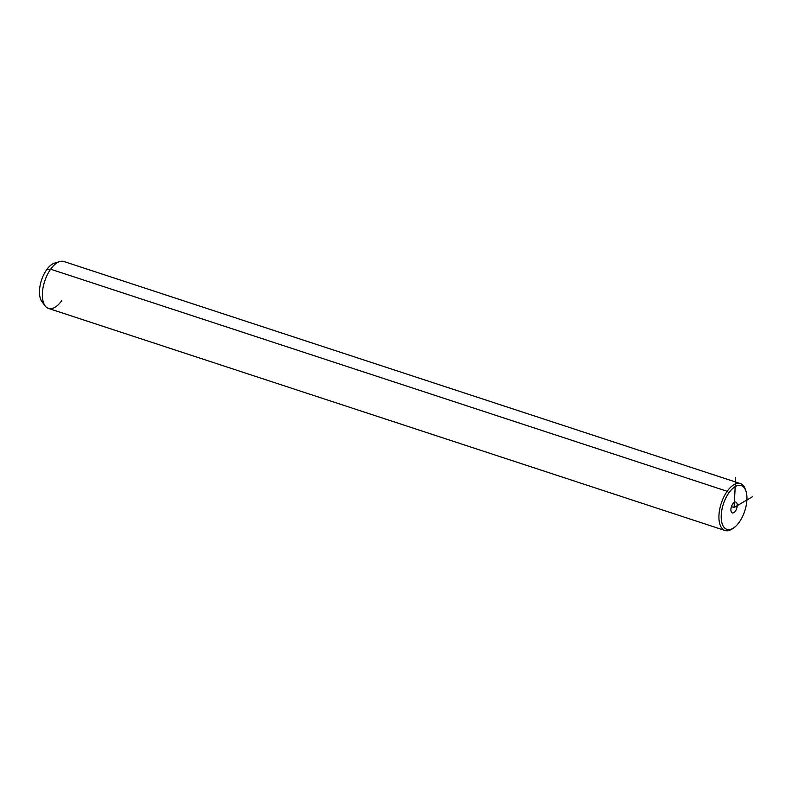 <?xml version="1.0" encoding="UTF-8"?>
<svg xmlns="http://www.w3.org/2000/svg" width="792" height="792" viewBox="0 0 792 792"><rect width="100%" height="100%" fill="white"/><g stroke="black" fill="none" stroke-linecap="round" stroke-linejoin="round"><path stroke-width="1.19" d="M739.233 522.195A23.047 11.246 -71.8 0 1 722.284 524.086A23.047 11.246 -71.8 0 1 728.917 492.782A23.047 11.246 -71.8 0 1 745.876 490.892A23.047 11.246 -71.8 0 1 739.233 522.195A23.047 11.246 108.2 0 0 746.005 491.288A23.047 11.246 108.2 0 0 728.917 492.782A23.047 11.246 108.2 0 0 721.472 520.73A23.047 11.246 108.2 0 0 734.085 527.611A23.047 11.246 108.2 0 0 739.233 522.195M732.313 512.899A5.692 2.782 108.2 0 0 736.728 508.335A5.692 2.782 108.2 0 0 735.837 502.078A5.692 2.782 108.2 0 0 731.432 506.652A5.692 2.782 108.2 0 0 732.313 512.899A5.692 2.782 -71.8 0 1 732.303 512.899A5.692 2.782 -71.8 0 1 731.432 506.632A5.692 2.782 -71.8 0 1 735.837 502.078A5.692 2.782 -71.8 0 1 735.857 502.078A5.692 2.782 -71.8 0 1 736.718 508.345A5.692 2.782 -71.8 0 1 732.313 512.899L732.293 512.899M734.085 527.611L732.719 528.601A24.691 12.048 -71.8 0 1 719.205 521.225A24.691 12.048 -71.8 0 1 727.185 491.288L728.917 492.782L727.185 491.288A24.691 12.048 -71.8 0 1 745.5 489.684L746.005 491.288M725.007 530.501L48.461 308.415A24.691 12.048 -71.8 0 1 42.422 292.961A24.691 12.048 -71.8 0 1 50.639 269.201L727.185 491.288A24.691 12.048 108.2 0 0 718.978 515.038A24.691 12.048 108.2 0 0 725.007 530.501A24.691 12.048 108.2 0 0 733.412 528.066M745.737 490.525A24.691 12.048 108.2 0 0 740.411 483.585A24.691 12.048 108.2 0 0 727.185 491.288L50.639 269.201A24.691 12.048 -71.8 0 1 63.865 261.499L740.411 483.585M56.984 262.835A21.404 10.445 108.2 0 0 46.639 269.745A21.404 10.445 -71.8 0 1 54.549 263.112L59.756 261.538A24.691 12.048 108.2 0 0 50.639 269.201L46.639 269.745A21.404 10.445 108.2 0 0 43.718 303.257A21.404 10.445 -71.8 0 1 41.917 301.603A21.404 10.445 -71.8 0 1 46.639 269.745L50.639 269.201A24.691 12.048 108.2 0 0 45.174 305.95A24.691 12.048 108.2 0 0 61.687 300.712M752.4 496.762L734.075 507.494L735.689 477.685M734.075 507.494L731.442 506.623M41.917 301.603L45.174 305.95"/></g></svg>
